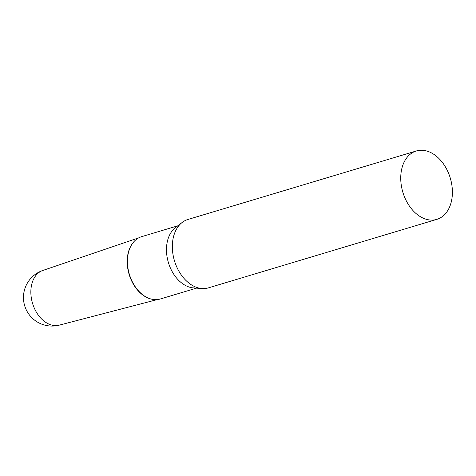 <?xml version="1.0" encoding="UTF-8"?>
<svg xmlns="http://www.w3.org/2000/svg" width="476" height="476" viewBox="0 0 476 476"><rect width="100%" height="100%" fill="white"/><g stroke="black" fill="none" stroke-linecap="round" stroke-linejoin="round"><path stroke-width="0.71" d="M157.282 299.588L59.238 325.15A28.56 19.802 -106.7 0 1 59.208 325.162A28.56 19.802 -106.7 0 1 33.939 307.258A28.56 19.802 -106.7 0 1 40.644 271.421A28.56 19.802 -106.7 0 1 42.834 270.457A28.56 19.802 -106.7 0 1 42.882 270.439M151.237 299.077A32.32 22.408 -106.7 0 1 129.127 274.384A32.32 22.408 -106.7 0 1 133.994 241.594A32.32 22.408 73.3 0 0 133.863 241.737A32.32 22.408 73.3 0 0 130.698 278.805A32.32 22.408 73.3 0 0 151.047 299.029A32.32 22.408 73.3 0 0 151.237 299.077M416.31 150.975L187.913 219.478A35.7 24.752 73.3 0 0 182.147 222.47A35.7 24.752 73.3 0 0 176.197 265.667A35.7 24.752 73.3 0 0 201.961 288.545A35.7 24.752 73.3 0 0 208.423 287.867L436.825 219.365A35.7 24.752 73.3 0 0 448.541 173.175A35.7 24.752 73.3 0 0 416.31 150.975A35.7 24.752 73.3 0 0 404.6 197.165A35.7 24.752 73.3 0 0 436.825 219.365M182.147 222.47L175.412 227.677A32.535 22.556 73.3 0 0 169.991 267.054A32.535 22.556 73.3 0 0 193.476 287.903L201.961 288.545M177.834 225.802L141.622 236.667A32.535 22.556 73.3 0 0 134.131 241.445A32.535 22.556 73.3 0 0 130.948 278.763A32.535 22.556 73.3 0 0 151.427 299.124A32.535 22.556 73.3 0 0 160.317 298.993L196.529 288.135M42.935 270.422A28.572 28.572 0 0 0 25.639 308.436A28.572 28.572 0 0 0 59.173 325.167M42.834 270.457L138.76 237.839M151.047 299.029L151.427 299.124"/></g></svg>
